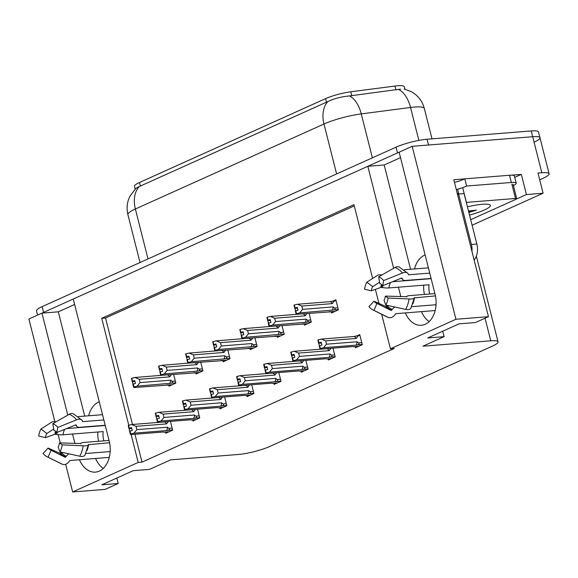 <?xml version="1.0" encoding="UTF-8"?>
<svg xmlns="http://www.w3.org/2000/svg" width="578" height="578" viewBox="0 0 578 578"><rect width="100%" height="100%" fill="white"/><g stroke="black" fill="none" stroke-linecap="round" stroke-linejoin="round"><path stroke-width="0.87" d="M414.534 268.951A24.153 16.646 85.5 0 1 424.454 255.223A24.153 16.646 85.5 0 1 425.133 254.949M99.257 401.782A24.153 16.646 -94.5 0 0 98.578 402.057A24.153 16.646 -94.5 0 0 88.658 415.784M79.439 459.748A24.153 16.646 -94.5 0 0 95.442 472.118A24.153 16.646 -94.5 0 0 109.177 440.992L73.254 299.021L367.832 166.291L393.64 268.279M95.58 458.462A24.153 16.646 -94.5 0 0 103.274 468.433M367.832 166.291L384.189 164.99L400.511 157.635M405.315 312.915A24.153 16.646 -94.5 0 0 421.319 325.284A24.153 16.646 -94.5 0 0 435.053 294.159L399.131 152.187L412.186 146.306L532.699 136.719A22.643 3.93 -14.2 0 1 539.982 137.774A22.643 3.93 -14.2 0 1 534.39 142.029M54.888 421.702L28.9 319.005L41.956 313.124L67.763 415.112M74.634 304.469L58.313 311.824L41.956 313.124M511.255 175.185L521.313 174.383L514.723 177.352M131.134 434.555L138.193 462.436L72.662 491.957L105.167 489.378L118.223 483.49L101.865 484.79L133.157 470.694L149.521 469.394L170.691 459.85L238.526 454.453A22.643 3.93 165.8 0 0 269.558 446.541L492.449 346.114A22.643 3.93 165.8 0 0 498.041 341.858A22.643 3.93 165.8 0 0 490.758 340.803L422.923 346.2L444.099 336.656L427.734 337.964L459.033 323.861L475.391 322.56L488.453 316.672L453.802 179.751L464.669 178.891M472.096 225.225L543.103 193.233L526.421 194.562L516.053 199.229M471.453 219.329L470.687 219.669M526.421 194.562L521.313 174.383M543.103 193.233L538.002 173.053L541.817 172.75A22.643 3.93 -14.2 0 1 549.1 173.805A22.643 3.93 -14.2 0 1 543.508 178.06L539.7 179.772M72.662 491.957L65.654 464.25M60.264 442.95L58.154 434.627M488.453 316.672L455.948 319.258L412.186 146.306M398.423 287.187L400.85 296.781M72.546 434.02L74.974 443.615M372.629 278.473L353.953 204.655L101.721 318.312L128.778 425.235M455.948 319.258L390.425 348.787L381.682 314.259M378.944 303.428L375.389 289.368M444.099 336.656L442.719 331.208M118.223 483.49L116.843 478.042M134.956 434.251L142.007 462.133L394.239 348.483L390.425 348.787M142.007 462.133L138.193 462.436M135.187 189.049L134.486 186.289A20.382 3.54 -14.2 0 1 139.522 182.467L325.595 98.621A20.382 3.54 -14.2 0 1 350.767 91.794L394.976 86.043A20.382 3.54 -14.2 0 1 404.282 86.693L404.911 89.164M354.271 205.927L105.536 318.001L132.478 424.469M105.536 318.001L101.721 318.312M165.51 432.084L165.799 433.225L172.649 430.14L170.431 421.376M192.604 419.881L192.893 421.015L199.735 417.93L197.517 409.173M246.784 395.468L247.073 396.602L253.915 393.517L251.705 384.76M273.878 383.257L274.167 384.399L281.009 381.314L278.791 372.55M300.965 371.047L301.254 372.189L308.103 369.104L305.885 360.347M328.058 358.844L328.347 359.986L335.189 356.901L332.979 348.137M219.691 407.671L219.98 408.812L226.829 405.727L224.611 396.963M355.152 346.634L355.434 347.775L362.283 344.69L359.733 334.604L356.973 335.847M168.697 385.049L168.986 386.191L175.835 383.106L173.617 374.342M195.79 372.839L196.079 373.98L202.921 370.895L200.711 362.139M249.971 348.426L250.26 349.567L257.109 346.482L254.891 337.725M277.064 336.223L277.353 337.364L284.195 334.279L281.985 325.515M304.158 324.012L304.44 325.154L311.289 322.069L309.071 313.312M222.884 360.636L223.173 361.777L230.015 358.692L227.797 349.928M331.245 311.809L331.534 312.951L338.383 309.866L335.825 299.772L333.072 301.015M58.313 311.824L84.706 416.102M384.189 164.99L410.575 269.269M429.151 321.599A24.153 16.646 85.5 0 1 421.456 311.629M37.584 315.097L36.515 310.885A22.643 3.93 -14.2 0 1 42.115 306.636L396.06 147.152A22.643 3.93 -14.2 0 1 427.084 139.24L428.544 145.006L532.699 136.719A22.643 3.93 -14.2 0 1 539.982 137.774L549.1 173.805M42.057 313.117A22.643 3.93 -14.2 0 1 43.567 312.395L397.512 152.917A22.643 3.93 -14.2 0 1 399.138 152.224M400.641 89.099L349.473 95.948C341.454 96.671 334.243 98.549 327.827 101.584L139.219 186.564L135.924 188.356L129.934 196.209C127.044 202.112 126.372 208.261 127.911 214.669L140.021 262.52M427.084 139.24L531.24 130.953A22.643 3.93 -14.2 0 1 538.523 132.008L539.982 137.774M302.626 309.36L299.657 312.9L296.073 313.84L295.344 310.957L298.017 310.234L297.287 307.351L295.018 307.893L294.289 305.011L297.468 304.252L301.788 306.051L302.626 309.36L333.138 306.932L334.568 308.067C335.565 308.941 335.305 309.577 333.795 309.967L338.318 309.606M295.018 307.893L294.289 305.011M336.035 300.603L330.06 301.658L297.468 304.252M334.583 300.719L332.299 303.623L301.788 306.051M329.626 311.896L296.521 314.309L296.073 313.84M299.657 312.9L333.795 309.967M334.785 311.484L329.12 311.715M297.403 307.814L294.614 308.074L294.202 305.126M297.497 308.204L294.939 308.406L295.56 310.863M332.299 303.623A5.13 3.54 -94.5 0 0 330.06 301.658M296.478 313.659L295.748 310.776M333.138 306.932A5.13 3.54 85.5 0 1 332.249 310.307M297.381 307.742L294.917 307.937M293.992 305.148L294.722 308.031M317.893 339.972L318.521 342.906L318.11 339.958M321.303 342.646L318.623 342.855M319.648 345.608L319.251 345.789L319.981 348.664L320.378 348.483L319.648 345.608L321.917 345.066L321.187 342.183L318.818 342.768L318.088 339.886L321.368 339.084L325.689 340.876L326.527 344.192L357.045 341.764A5.13 3.54 85.5 0 1 356.156 345.131L362.218 344.437M318.919 342.725L318.189 339.842M318.818 342.768L321.289 342.573M318.521 342.906L319.461 345.687M321.404 343.036L318.839 343.238M358.692 346.309L353.526 346.721M353.021 346.547L320.429 349.141L319.981 348.664M357.045 341.764L358.476 342.899C359.465 343.773 359.213 344.401 357.703 344.791M326.527 344.192L323.557 347.725L356.156 345.131M320.378 348.483L323.557 347.725M321.368 339.084L353.967 336.49A5.13 3.54 85.5 0 1 356.207 338.448L325.689 340.876M353.967 336.49L358.483 335.543L356.207 338.448M358.483 335.543L359.942 335.428M275.533 321.57L272.563 325.103L268.987 326.043L268.257 323.16L270.923 322.437L270.193 319.562L267.925 320.096L267.195 317.214L270.374 316.455L274.695 318.254L275.533 321.57L306.051 319.143L307.482 320.277C308.471 321.151 308.219 321.78 306.708 322.17L311.224 321.809M267.925 320.096L267.195 317.214M303.428 313.76L270.374 316.455M306.925 313.478L305.213 315.826L274.695 318.254M302.532 324.099L269.435 326.519L268.987 326.043M272.563 325.103L306.708 322.17M307.698 323.687L302.027 323.926M270.309 320.024L267.527 320.277L267.115 317.336M270.41 320.414L267.845 320.617L268.467 323.066M305.213 315.826A5.13 3.54 -94.5 0 0 302.973 313.861M269.384 325.862L268.654 322.979M306.051 319.143A5.13 3.54 85.5 0 1 305.162 322.51M270.294 319.952L267.824 320.147M266.899 317.351L267.628 320.234M248.439 333.773L245.469 337.314L241.893 338.253L241.163 335.37L243.829 334.648L243.1 331.765L240.838 332.307L240.108 329.424L243.28 328.665L247.601 330.464L248.439 333.773L278.957 331.346L280.388 332.48C281.385 333.354 281.125 333.99 279.615 334.38L284.13 334.019M240.838 332.307L240.108 329.424M276.342 325.963L243.28 328.665M279.839 325.689L278.119 328.037L247.601 330.464M275.446 336.309L242.341 338.722L241.893 338.253M245.469 337.314L279.615 334.38M280.605 335.897L274.94 336.129M243.222 332.227L240.434 332.487L240.022 329.539M243.316 332.617L240.751 332.82L241.373 335.276M278.119 328.037A5.13 3.54 -94.5 0 0 275.879 326.071M242.298 338.072L241.568 335.189M278.957 331.346A5.13 3.54 85.5 0 1 278.069 334.72M243.201 332.155L240.73 332.35M239.805 329.561L240.535 332.444M221.352 345.984L218.383 349.517L214.799 350.456L214.07 347.573L216.743 346.858L216.013 343.975L213.744 344.51L213.015 341.634L216.194 340.868L220.514 342.667L221.352 345.984L251.864 343.556L253.294 344.69C254.291 345.565 254.031 346.193 252.521 346.583L257.044 346.222M213.744 344.51L213.015 341.634M249.248 338.173L216.194 340.868M252.745 337.892L251.025 340.24L220.514 342.667M248.352 348.512L215.254 350.933L214.799 350.456M218.383 349.517L252.521 346.583M253.511 348.101L247.846 348.339M216.129 344.437L213.34 344.69L212.928 341.75M216.23 344.828L213.665 345.03L214.286 347.479M251.025 340.24A5.13 3.54 -94.5 0 0 248.786 338.274M215.204 350.275L214.474 347.392M251.864 343.556A5.13 3.54 85.5 0 1 250.975 346.923M216.107 344.365L213.643 344.56M212.718 341.764L213.448 344.647M290.799 352.183L291.428 355.109L291.016 352.161M294.216 354.849L291.529 355.065M292.562 357.811L292.157 357.992L292.887 360.874L293.292 360.694L292.562 357.811L294.823 357.269L294.094 354.386L291.724 354.971L290.994 352.089L294.274 351.287L298.595 353.086L299.433 356.395L329.951 353.967A5.13 3.54 85.5 0 1 329.063 357.341L335.124 356.64M291.832 354.928L291.102 352.045M291.724 354.971L294.195 354.776M291.428 355.109L292.367 357.898M294.31 355.239L291.745 355.448M331.599 358.519L326.44 358.931M325.934 358.75L293.335 361.344L292.887 360.874M329.951 353.967L331.382 355.109C332.379 355.983 332.119 356.612 330.609 357.002M299.433 356.395L296.463 359.935L329.063 357.341M293.292 360.694L296.463 359.935M294.274 351.287L326.873 348.693A5.13 3.54 85.5 0 1 329.113 350.658L298.595 353.086M330.833 348.31L329.113 350.658M326.873 348.693L327.336 348.592M263.713 364.386L264.334 367.319L263.922 364.371M267.123 367.059L264.442 367.268M265.468 370.021L265.064 370.202L265.793 373.085L266.198 372.904L265.468 370.021L267.737 369.479L267.007 366.596L264.637 367.182L263.908 364.299L267.188 363.497L271.508 365.289L272.346 368.605L302.858 366.177A5.13 3.54 85.5 0 1 301.969 369.544L308.038 368.851M264.738 367.138L264.009 364.256M264.637 367.182L267.101 366.987M264.334 367.319L265.28 370.101M267.224 367.449L264.659 367.651M304.505 370.722L299.346 371.134M298.84 370.96L266.248 373.554L265.793 373.085M302.858 366.177L304.288 367.312C305.285 368.186 305.025 368.815 303.515 369.205M272.346 368.605L269.377 372.138L301.969 369.544M266.198 372.904L269.377 372.138M267.188 363.497L299.78 360.903A5.13 3.54 85.5 0 1 302.019 362.861L271.508 365.289M303.739 360.52L302.019 362.861M299.78 360.903L300.242 360.795M236.619 376.596L237.247 379.522L236.836 376.574M240.029 379.262L237.348 379.479M238.374 382.224L237.977 382.405L238.707 385.288L239.104 385.107L238.374 382.224L240.643 381.682L239.913 378.8L237.544 379.385L236.814 376.509L240.094 375.7L244.415 377.499L245.253 380.808L275.771 378.38A5.13 3.54 85.5 0 1 274.882 381.755L280.944 381.054M237.645 379.341L236.915 376.459M237.544 379.385L240.014 379.19M237.247 379.522L238.187 382.311M240.13 379.652L237.565 379.862M277.418 382.932L272.252 383.344M271.747 383.163L239.155 385.757L238.707 385.288M275.771 378.38L277.202 379.522C278.191 380.396 277.939 381.025 276.429 381.415M245.253 380.808L242.283 384.348L274.882 381.755M239.104 385.107L242.283 384.348M240.094 375.7L272.693 373.106A5.13 3.54 85.5 0 1 274.933 375.071L244.415 377.499M276.652 372.723L274.933 375.071M272.693 373.106L273.156 373.005M209.525 388.799L210.154 391.732L209.742 388.784M212.942 391.472L210.255 391.682M211.288 394.434L210.883 394.615L211.613 397.498L212.018 397.317L211.288 394.434L213.549 393.893L212.82 391.01L210.45 391.595L209.727 388.712L213.007 387.91L217.321 389.702L218.159 393.018L248.677 390.591A5.13 3.54 85.5 0 1 247.789 393.965L253.85 393.264M210.558 391.552L209.828 388.669M210.45 391.595L212.921 391.4M210.154 391.732L211.093 394.514M213.036 391.862L210.479 392.065M250.325 395.135L245.166 395.547M244.66 395.374L212.061 397.967L211.613 397.498M248.677 390.591L250.108 391.725C251.105 392.599 250.845 393.228 249.335 393.618M218.159 393.018L215.189 396.551L247.789 393.965M212.018 397.317L215.189 396.551M213.007 387.91L245.599 385.316A5.13 3.54 85.5 0 1 247.839 387.274L217.321 389.702M249.559 384.934L247.839 387.274M245.599 385.316L246.062 385.208M69.049 453.86A8.302 5.722 110.6 0 0 66.362 456.215L65.762 456.996A0.751 0.52 -69.4 0 1 65.126 457.234L51.066 450.276L48.082 457.198L62.142 464.156A8.302 5.722 110.6 0 0 62.503 464.315A8.302 5.722 110.6 0 0 69.136 461.533L69.736 460.76A0.751 0.52 -69.4 0 1 70.176 460.485L109.285 457.371M97.834 432.012A22.643 15.606 -94.5 0 0 98.571 441.274M78.297 416.608L102.523 414.686M103.852 419.946L82.842 421.622A0.751 0.39 -39.7 0 1 82.582 421.535A0.751 0.39 -39.7 0 1 82.546 421.463L82.372 420.929A8.302 4.306 140.3 0 0 81.946 420.141A8.302 4.306 140.3 0 0 76.585 419.838L57.793 427.402L56.854 432.503L75.653 424.938A0.751 0.39 -39.7 0 1 76.137 424.967A0.751 0.39 -39.7 0 1 76.18 425.04L76.354 425.567A8.302 4.306 140.3 0 0 76.78 426.362A8.302 4.306 140.3 0 0 79.648 427.286L105.196 425.256M109.04 440.436L83.492 442.473A8.302 1.85 8 0 0 80.898 443.427A8.302 1.85 8 0 0 80.898 443.528L59.491 442.921L62.207 444.865L83.16 445.811A8.302 1.85 8 0 0 88.391 444.829A8.302 1.85 8 0 0 88.398 444.728L109.567 442.726M110.167 451.57L85.826 453.506M103.924 440.848A15.093 10.404 85.5 0 1 103.187 431.585L63.024 434.779A8.302 1.85 -172 0 1 56.687 434.432L54.932 434.273L45.452 437.64A10.353 7.138 85.5 0 1 46.811 433.464L53.682 429.071M66.636 428.565L105.174 425.502A15.093 10.404 85.5 0 1 105.232 425.394M51.066 450.276A10.353 7.138 85.5 0 1 50.517 450.038A10.353 7.138 85.5 0 1 48.09 448.058L59.722 453.203A0.751 0.39 140.3 0 0 60.408 453.007L61.232 452.393A8.302 4.306 -39.7 0 1 61.485 452.206M59.491 442.921A10.353 7.138 85.5 0 1 58.132 447.09L59.931 451.859A17.362 11.965 85.5 0 0 62.207 444.865M57.793 427.402A17.362 11.965 85.5 0 0 52.8 423.681L53.877 430.285A10.353 7.138 85.5 0 1 56.854 432.503M48.082 457.198A17.362 11.965 85.5 0 1 47.158 456.801A17.362 11.965 85.5 0 1 43.09 453.477L48.09 448.058M45.452 437.64L38.668 436.014A17.362 11.965 85.5 0 1 40.951 429.02L46.811 433.464M88.391 444.829L85.024 455.045A8.302 4.205 -150.6 0 1 79.764 456.215L59.931 451.859M52.8 423.681L69.165 414.303A8.302 5.722 -69.4 0 1 73.276 413.79L81.946 420.141M55.95 421.875A8.302 4.205 29.4 0 0 51.543 422.251L40.951 429.02M394.926 307.026A8.302 5.722 110.6 0 0 392.238 309.382L391.638 310.162A0.751 0.52 -69.4 0 1 391.003 310.4L376.943 303.443L373.959 310.364L388.019 317.322A8.302 5.722 110.6 0 0 388.38 317.481A8.302 5.722 110.6 0 0 395.012 314.699L395.612 313.926A0.751 0.52 -69.4 0 1 396.053 313.652L435.162 310.538M423.71 285.178A22.643 15.606 -94.5 0 0 424.447 294.44M404.174 269.774L428.392 267.852M429.729 273.112L408.718 274.788A0.751 0.39 -39.7 0 1 408.458 274.702A0.751 0.39 -39.7 0 1 408.422 274.629L408.249 274.095A8.302 4.306 140.3 0 0 407.822 273.307A8.302 4.306 140.3 0 0 402.461 273.004L383.669 280.568L382.73 285.669L401.529 278.105A0.751 0.39 -39.7 0 1 402.013 278.134A0.751 0.39 -39.7 0 1 402.057 278.206L402.223 278.74A8.302 4.306 140.3 0 0 402.656 279.528A8.302 4.306 140.3 0 0 405.525 280.453L431.072 278.423M434.916 293.61L409.369 295.64A8.302 1.85 8 0 0 406.775 296.593A8.302 1.85 8 0 0 406.768 296.695L385.367 296.088L388.084 298.031L409.036 298.978A8.302 1.85 8 0 0 414.267 297.995A8.302 1.85 8 0 0 414.267 297.894L435.444 295.893M436.043 304.736L411.702 306.672M429.801 294.014A15.093 10.404 85.5 0 1 429.064 284.752L388.9 287.945A8.302 1.85 -172 0 1 382.564 287.598L380.808 287.439L371.329 290.806A10.353 7.138 85.5 0 1 372.687 286.637L379.558 282.237M392.513 281.732L431.044 278.668A15.093 10.404 85.5 0 1 431.109 278.56M376.943 303.443A10.353 7.138 85.5 0 1 376.394 303.204A10.353 7.138 85.5 0 1 373.959 301.225L385.591 306.369A0.751 0.39 140.3 0 0 386.285 306.174L387.108 305.56A8.302 4.306 -39.7 0 1 387.361 305.372M385.367 296.088A10.353 7.138 85.5 0 1 384.009 300.257L385.808 305.025A17.362 11.965 85.5 0 0 388.084 298.031M383.669 280.568A17.362 11.965 85.5 0 0 378.677 276.848L379.753 283.451A10.353 7.138 85.5 0 1 382.73 285.669M373.959 310.364A17.362 11.965 85.5 0 1 373.034 309.967A17.362 11.965 85.5 0 1 368.966 306.643L373.959 301.225M371.329 290.806L364.545 289.188A17.362 11.965 85.5 0 1 366.828 282.187L372.687 286.637M414.267 297.995L410.9 308.211A8.302 4.205 -150.6 0 1 405.64 309.382L385.808 305.025M378.677 276.848L395.041 267.477A8.302 5.722 -69.4 0 1 399.145 266.964L407.822 273.307M381.827 275.041A8.302 4.205 29.4 0 0 377.412 275.417L366.828 282.187M471.98 251.582A15.093 10.404 -94.5 0 0 471.395 244.465L458.636 194.02A15.093 10.404 85.5 0 1 457.516 194.425M457.205 193.196A15.093 10.404 -94.5 0 0 459.12 193.977M474.141 260.122A15.093 10.404 -94.5 0 0 476.85 244.024L464.091 193.587L458.636 194.02M509.521 175.264L511.342 182.475A15.093 2.623 -14.2 0 1 516.197 183.175L514.369 175.972A15.093 2.623 165.8 0 0 509.521 175.264L464.799 178.826A15.093 2.623 -14.2 0 1 454.474 182.41M516.197 183.175A15.093 2.623 -14.2 0 1 513.401 185.574M464.799 178.826L466.627 186.029A15.093 2.623 -14.2 0 1 456.302 189.62M511.342 182.475L466.627 186.029M467.436 206.816A24.608 4.277 -14.2 0 1 482.449 204.265A24.608 4.277 -14.2 0 1 489.804 204.771A24.608 4.277 -14.2 0 1 469.524 215.074M468.852 212.422L476.388 210.117L468.498 211.021M466.316 202.394A3.771 0.657 -14.2 0 1 466.417 202.379L515.497 198.478A3.771 0.657 -14.2 0 1 516.71 198.651A3.771 0.657 -14.2 0 1 515.778 199.359L471.764 219.192A3.771 0.657 -14.2 0 1 470.673 219.611M457.725 189.23A3.771 0.657 -14.2 0 1 460.962 188.247M468.722 211.916L476.388 210.117M194.259 358.187L191.289 361.727L187.713 362.666L186.983 359.783L189.649 359.061L188.919 356.178L186.651 356.72L185.921 353.837L189.1 353.079L193.42 354.878L194.259 358.187L224.777 355.759L226.208 356.893C227.197 357.768 226.944 358.403 225.434 358.794L229.95 358.432M186.651 356.72L185.921 353.837M222.162 350.376L189.1 353.079M225.658 350.102L223.939 352.45L193.42 354.878M221.258 360.723L188.161 363.136L187.713 362.666M191.289 361.727L225.434 358.794M226.424 360.311L220.753 360.542M189.035 356.64L186.253 356.901L185.841 353.953M189.136 357.031L186.571 357.233L187.193 359.689M223.939 352.45A5.13 3.54 -94.5 0 0 221.699 350.485M188.11 362.485L187.38 359.603M224.777 355.759A5.13 3.54 85.5 0 1 223.888 359.133M189.02 356.568L186.549 356.763M185.625 353.974L186.354 356.857M167.165 370.397L164.195 373.93L160.619 374.869L159.889 371.986L162.555 371.271L161.826 368.388L159.564 368.923L158.834 366.047L162.013 365.282L166.327 367.081L167.165 370.397L197.683 367.969L199.114 369.104C200.111 369.978 199.851 370.606 198.341 370.997L202.856 370.635M159.564 368.923L158.834 366.047M195.068 362.587L162.013 365.282M198.565 362.305L196.845 364.653L166.327 367.081M194.172 372.926L161.067 375.346L160.619 374.869M164.195 373.93L198.341 370.997M199.331 372.514L193.666 372.752M161.948 368.851L159.16 369.111L158.748 366.163M162.042 369.241L159.485 369.443L160.099 371.892M196.845 364.653A5.13 3.54 -94.5 0 0 194.605 362.695M161.024 374.689L160.294 371.806M197.683 367.969A5.13 3.54 85.5 0 1 196.795 371.336M161.927 368.778L159.456 368.974M158.531 366.177L159.261 369.06M140.078 382.6L137.109 386.14L133.525 387.079L132.803 384.197L135.469 383.474L134.739 380.591L132.47 381.133L131.741 378.25L134.92 377.492L139.24 379.291L140.078 382.6L170.589 380.172L172.02 381.314C173.017 382.181 172.757 382.817 171.247 383.207L175.77 382.846M132.47 381.133L131.741 378.25M167.974 374.79L134.92 377.492M171.471 374.515L169.751 376.863L139.24 379.291M167.078 385.136L133.98 387.549L133.525 387.079M137.109 386.14L171.247 383.207M172.244 384.724L166.572 384.955M134.855 381.054L132.073 381.314L131.654 378.366M134.956 381.444L132.391 381.646L133.012 384.103M169.751 376.863A5.13 3.54 -94.5 0 0 167.512 374.898M133.93 386.899L133.2 384.016M170.589 380.172A5.13 3.54 85.5 0 1 169.701 383.546M134.833 380.981L132.369 381.177M131.444 378.388L132.174 381.27M182.438 401.009L183.067 403.935L182.648 400.988M185.849 403.675L183.168 403.892M184.194 406.637L183.797 406.818L184.519 409.701L184.924 409.52L184.194 406.637L186.463 406.096L185.733 403.213L183.363 403.805L182.634 400.922L185.914 400.113L190.234 401.912L191.072 405.221L221.584 402.794A5.13 3.54 85.5 0 1 220.695 406.168L226.764 405.467M183.464 403.755L182.735 400.872M183.363 403.805L185.827 403.603M183.067 403.935L184.006 406.724M185.95 404.065L183.385 404.275M223.238 407.345L218.072 407.757M217.566 407.577L184.974 410.17L184.519 409.701M221.584 402.794L223.014 403.935C224.011 404.81 223.751 405.438 222.241 405.828M191.072 405.221L188.103 408.762L220.695 406.168M184.924 409.52L188.103 408.762M185.914 400.113L218.506 397.52A5.13 3.54 85.5 0 1 220.753 399.485L190.234 401.912M222.465 397.137L220.753 399.485M218.506 397.52L218.968 397.418M155.345 413.212L155.973 416.146L155.561 413.198M158.755 415.885L156.074 416.095M157.1 418.848L156.703 419.028L157.433 421.911L157.83 421.73L157.1 418.848L159.369 418.306L158.639 415.423L156.27 416.008L155.54 413.125L158.82 412.324L163.141 414.115L163.979 417.432L194.497 415.004A5.13 3.54 85.5 0 1 193.608 418.378L199.67 417.677M156.371 415.965L155.641 413.082M156.27 416.008L158.74 415.813M155.973 416.146L156.913 418.927M158.856 416.276L156.291 416.478M196.144 419.549L190.986 419.96M190.48 419.787L157.881 422.381L157.433 421.911M194.497 415.004L195.928 416.138C196.917 417.013 196.665 417.648 195.154 418.031M163.979 417.432L161.009 420.965L193.608 418.378M157.83 421.73L161.009 420.965M158.82 412.324L191.419 409.73A5.13 3.54 85.5 0 1 193.659 411.688L163.141 414.115M195.378 409.347L193.659 411.688M191.419 409.73L191.882 409.621M128.258 425.422L128.88 428.349L128.468 425.401M131.668 428.088L128.981 428.305M130.014 431.051L129.609 431.231L130.339 434.114L130.744 433.934L130.014 431.051L132.275 430.509L131.553 427.626L129.183 428.219L128.453 425.336L131.733 424.527L136.054 426.326L136.892 429.635L167.403 427.207A5.13 3.54 85.5 0 1 166.515 430.581L172.584 429.88M129.284 428.168L128.554 425.285M129.183 428.219L131.647 428.016M128.88 428.349L129.819 431.137M131.762 428.479L129.205 428.688M169.051 431.759L163.892 432.171M163.386 431.99L130.787 434.584L130.339 434.114M167.403 427.207L168.834 428.349C169.831 429.223 169.571 429.851 168.061 430.242M136.892 429.635L133.923 433.175L166.515 430.581M130.744 433.934L133.923 433.175M131.733 424.527L164.325 421.933A5.13 3.54 85.5 0 1 166.565 423.898L136.054 426.326M168.285 421.55L166.565 423.898M164.325 421.933L164.788 421.832M541.817 172.75L531.24 130.953M490.758 340.803L485.043 318.211M350.767 91.794L351.756 95.724M325.595 98.621L326.505 102.212M394.976 86.043L395.966 89.966M139.522 182.467L140.432 186.058M404.109 88.976L411.305 91.664L415.372 94.402C419.859 98.123 422.836 102.812 424.317 108.454A30.193 5.245 165.8 0 0 414.607 107.046A30.193 5.245 165.8 0 0 410.525 107.486L361.264 113.895A30.193 5.245 165.8 0 0 323.976 124.01L135.368 208.998A26.422 18.59 -114.3 0 1 139.219 186.564M327.827 101.584A26.422 18.59 65.7 0 0 323.976 124.01L336.606 173.942M349.473 95.948A26.422 14.696 82.6 0 1 361.264 113.895L372.377 157.823M147.997 258.922L135.368 208.998A30.193 5.245 165.8 0 0 127.911 214.669M398.647 89.496A26.422 14.696 82.6 0 1 410.525 107.486L418.855 140.396M42.115 306.636L43.567 312.395M396.06 147.152L397.512 152.917M334.568 308.067L337.863 307.807M358.476 342.899L361.763 342.638M307.482 320.277L310.769 320.017M280.388 332.48L283.675 332.22M253.294 344.69L256.589 344.43M331.382 355.109L334.669 354.841M304.288 367.312L307.583 367.052M277.202 379.522L280.489 379.255M250.108 391.725L253.402 391.465M82.444 421.152A22.643 15.606 85.5 0 1 82.842 421.622M88.607 444.395A22.643 15.606 85.5 0 1 87.04 450.522M63.024 434.779A15.093 10.404 85.5 0 1 64.649 429.367M80.898 443.528A17.853 12.304 85.5 0 1 80.848 443.832L80.898 443.427M66.362 456.215A17.853 12.304 85.5 0 1 61.232 452.393M75.761 424.902A17.853 12.304 85.5 0 1 76.354 425.567M56.687 434.432A17.853 12.304 85.5 0 1 57.056 432.423M65.762 456.996A18.619 12.832 85.5 0 1 60.408 453.007M55.676 434.273A18.619 12.832 85.5 0 1 56.16 431.759M63.183 456.266A18.814 12.962 85.5 0 1 59.722 453.203M54.932 434.273A18.814 12.962 85.5 0 1 55.56 431.231M83.16 445.811A25.822 17.788 85.5 0 1 79.764 456.215M62.142 464.156A25.822 17.788 85.5 0 1 60.769 463.556L47.158 456.801M69.165 414.303A25.822 17.788 85.5 0 1 76.585 419.838M408.321 274.319A22.643 15.606 85.5 0 1 408.718 274.788M414.484 297.562A22.643 15.606 85.5 0 1 412.916 303.688M388.9 287.945A15.093 10.404 85.5 0 1 390.526 282.534M392.238 309.382A17.853 12.304 85.5 0 1 387.108 305.56M401.638 278.069A17.853 12.304 85.5 0 1 402.223 278.74M382.564 287.598A17.853 12.304 85.5 0 1 382.932 285.59M391.638 310.162A18.619 12.832 85.5 0 1 386.285 306.174M381.545 287.447A18.619 12.832 85.5 0 1 382.036 284.925M389.059 309.44A18.814 12.962 85.5 0 1 385.591 306.369M380.808 287.439A18.814 12.962 85.5 0 1 381.429 284.398M409.036 298.978A25.822 17.788 85.5 0 1 405.64 309.382M388.019 317.322A25.822 17.788 85.5 0 1 386.646 316.722L373.034 309.967M395.041 267.477A25.822 17.788 85.5 0 1 402.461 273.004M476.85 244.024L471.395 244.465M515.497 198.478L511.848 184.064M466.417 202.379L462.768 187.973M458.759 193.876L457.595 189.288M226.208 356.893L229.495 356.633M199.114 369.104L202.401 368.843M172.02 381.314L175.315 381.046M223.014 403.935L226.309 403.668M195.928 416.138L199.215 415.878M168.834 428.349L172.128 428.081M498.041 341.858L476.351 256.133M424.317 108.454L432.012 138.85M329.619 311.939L334.669 311.535M353.526 346.764L358.57 346.366M302.532 324.142L307.575 323.745M275.439 336.353L280.489 335.948M248.345 348.556L253.395 348.158M326.433 358.974L331.483 358.57M299.339 371.177L304.389 370.78M272.252 383.387L277.296 382.983M245.159 395.59L250.209 395.193M76.78 426.362L75.465 425.011M62.503 464.315L60.769 463.556M406.71 296.998L406.775 296.593M402.656 279.528L401.342 278.184M388.38 317.481L386.646 316.722M516.71 198.651L513.062 184.238M221.258 360.766L226.301 360.361M194.165 372.969L199.215 372.572M167.071 385.179L172.121 384.775M218.065 407.801L223.115 407.396M190.978 420.004L196.021 419.606M163.885 432.214L168.935 431.809"/></g></svg>
